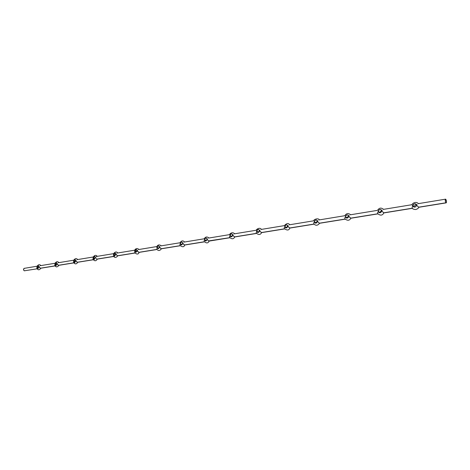 <?xml version="1.0" encoding="UTF-8"?>
<svg xmlns="http://www.w3.org/2000/svg" width="470" height="470" viewBox="0 0 470 470"><rect width="100%" height="100%" fill="white"/><g stroke="black" fill="none" stroke-linecap="round" stroke-linejoin="round"><path stroke-width="0.7" d="M379.737 212.417L378.285 211.377L379.737 212.417L381.611 210.442L379.737 212.417M381.663 210.824C381.288 212.499 380.359 213.069 378.873 212.54L378.285 211.377C379.372 209.027 380.494 208.839 381.663 210.824L383.661 212.834L412.36 208.204L383.849 212.922L381.663 210.824L382.186 210.213L381.663 210.824C380.577 213.174 379.449 213.357 378.285 211.377L377.851 212.041L378.285 211.377C378.667 209.696 379.601 209.126 381.088 209.667L381.663 210.824M347.001 217.728L347.054 218.115L345.474 216.729L347.001 217.728L348.628 215.824L347.001 217.728M348.675 216.206C348.335 217.786 347.471 218.362 346.085 217.916L345.474 216.729C346.531 214.443 347.6 214.267 348.675 216.206L350.626 218.162L377.78 213.785L350.832 218.245L348.675 216.206L349.181 215.613L348.675 216.206C347.618 218.497 346.555 218.667 345.474 216.729L345.062 217.375L345.474 216.729C345.826 215.143 346.69 214.573 348.076 215.025L348.675 216.206M315.963 222.762L316.005 223.138L314.371 221.805L315.963 222.762L317.368 220.941L315.963 222.762M318.883 222.874L319.306 223.215L345.039 219.067L319.529 223.291L318.39 222.351L318.883 222.874M317.409 221.311C317.086 222.809 316.281 223.373 314.994 223.009L314.371 221.805C315.394 219.578 316.41 219.414 317.409 221.311L318.39 222.351L317.409 221.311L317.896 220.736L317.409 221.311C316.375 223.538 315.364 223.702 314.371 221.805L313.972 222.433L314.371 221.805C314.688 220.301 315.499 219.737 316.792 220.113L317.409 221.311M286.483 227.539L284.838 226.622L286.483 227.539L287.693 225.812L286.483 227.539M287.722 226.152C287.423 227.58 286.671 228.144 285.466 227.833L284.838 226.622C285.836 224.454 286.794 224.296 287.722 226.152L289.573 228.015L313.989 224.072L289.814 228.079L287.722 226.152L288.192 225.594L287.722 226.152C286.718 228.326 285.754 228.485 284.838 226.622L284.456 227.233L284.838 226.622C285.137 225.195 285.889 224.637 287.1 224.954L287.722 226.152M258.459 232.086L256.761 231.205L258.459 232.086L259.487 230.459L258.459 232.086M259.505 230.758C259.223 232.121 258.512 232.674 257.384 232.415L256.761 231.205C257.73 229.09 258.647 228.943 259.505 230.758L261.314 232.568L284.509 228.831L261.567 232.632L259.505 230.758L259.963 230.212L259.505 230.758C258.529 232.879 257.613 233.026 256.761 231.205L256.397 231.804L256.761 231.205C257.043 229.842 257.754 229.29 258.882 229.554L259.505 230.758M231.775 236.41L230.036 235.57L231.775 236.41L232.644 234.9L231.775 236.41M232.65 235.141C232.38 236.445 231.716 236.986 230.653 236.768L230.036 235.57C230.982 233.502 231.857 233.361 232.65 235.141L234.418 236.909L256.473 233.349L234.683 236.968L232.65 235.141L233.096 234.606L232.65 235.141C231.698 237.209 230.823 237.35 230.036 235.57L229.683 236.146L230.036 235.57C230.306 234.26 230.97 233.719 232.033 233.942L232.65 235.141M206.348 240.534L204.567 239.724L206.348 240.534L207.059 239.148L206.348 240.534M208.604 240.94L229.789 237.655L208.58 240.922M207.059 239.318C206.8 240.57 206.171 241.104 205.179 240.916L204.567 239.724C205.49 237.708 206.324 237.573 207.059 239.318L208.351 240.74L207.059 239.318L207.493 238.795L207.059 239.318C206.13 241.333 205.296 241.468 204.567 239.724L204.233 240.288L204.567 239.724C204.826 238.472 205.455 237.938 206.453 238.126L207.059 239.318M182.078 244.471L180.268 243.689L182.078 244.471L182.648 243.225L182.078 244.471M182.648 243.301C182.395 244.506 181.802 245.029 180.862 244.87L180.268 243.689C181.173 241.721 181.966 241.592 182.648 243.301L184.34 244.988L204.35 241.756L184.622 245.04L182.648 243.301L183.071 242.796L182.648 243.301C181.737 245.275 180.944 245.405 180.268 243.689L179.945 244.241L180.268 243.689C180.521 242.485 181.114 241.962 182.054 242.121L182.648 243.301M157.062 247.479L158.878 248.219L157.062 247.479L156.78 246.674L157.062 247.479C157.944 245.552 158.701 245.428 159.336 247.103C159.089 248.266 158.525 248.777 157.644 248.648L157.062 247.479L156.751 248.013L157.062 247.479C157.303 246.315 157.873 245.804 158.754 245.939L160.993 248.753L180.081 245.675L161.28 248.8L159.336 247.103L159.747 246.609L159.336 247.103C158.449 249.035 157.691 249.159 157.062 247.479M134.872 251.097L136.641 251.785L134.872 251.097L134.626 250.322L134.872 251.097C135.736 249.212 136.459 249.094 137.046 250.745L135.436 252.255L134.872 251.097L134.573 251.62L136.488 249.588L138.668 252.355L156.898 249.411L138.961 252.402L137.046 250.745L137.452 250.257L137.046 250.745C136.183 252.625 135.454 252.748 134.872 251.097M113.64 254.564L115.35 255.198L113.64 254.564L113.423 253.818L113.64 254.564C114.48 252.719 115.174 252.607 115.72 254.223L114.181 255.709L113.64 254.564L113.352 255.075L115.179 253.083L117.312 255.797L134.731 252.989L117.612 255.845L115.72 254.223L116.114 253.747L115.72 254.223C114.874 256.068 114.181 256.179 113.64 254.564M113.481 253.677L96.626 256.444L93.824 259.011L93.295 257.883L94.958 258.476L93.295 257.883L93.107 257.161M73.796 261.067L75.4 261.614L73.796 261.067L73.626 260.368L73.796 261.067C74.601 259.299 75.241 259.193 75.705 260.75L74.301 262.178L73.796 261.067L73.526 261.555L75.2 259.64L76.163 261.379L77.233 262.26L93.183 259.693L77.544 262.301L75.993 261.156L75.705 260.75L76.081 260.298L75.705 260.75C74.895 262.519 74.26 262.624 73.796 261.067M55.078 264.117L56.635 264.634L55.078 264.117L54.925 263.447L55.078 264.117C55.871 262.389 56.482 262.289 56.917 263.817L55.566 265.221L55.078 264.117L54.82 264.598L56.429 262.718L57.352 264.434L58.415 265.297L73.696 262.836L58.727 265.333L57.187 264.216L56.917 263.817L57.281 263.376L56.917 263.817C56.124 265.55 55.507 265.65 55.078 264.117M37.101 267.054L38.611 267.53L37.101 267.054L36.971 266.402L37.101 267.054C37.876 265.356 38.464 265.262 38.869 266.766L37.571 268.141L37.101 267.054L36.854 267.524L38.399 265.679L39.292 267.365L40.338 268.217L54.99 265.85L40.655 268.247L39.133 267.154L38.869 266.766L39.227 266.331L38.869 266.766C38.094 268.464 37.5 268.558 37.101 267.054M414.305 206.812L412.942 205.719L414.305 206.812C414.446 205.543 415.169 204.861 416.461 204.785C415.169 204.861 414.446 205.543 414.305 206.812M416.514 205.137C416.097 206.917 415.086 207.487 413.488 206.847L412.149 204.873L412.942 205.719C414.058 203.304 415.251 203.111 416.514 205.137L418.564 207.205L445.936 202.787C445.161 201.325 445.031 200.12 445.554 199.168L445.777 199.257C446.553 200.725 446.682 201.93 446.159 202.876L418.729 207.299L416.514 205.137L417.049 204.509L416.514 205.137C415.392 207.552 414.205 207.746 412.942 205.719L412.484 206.406L412.942 205.719C413.365 203.933 414.376 203.363 415.974 204.015L416.514 205.137M40.855 268.217C39.304 270.326 37.958 270.309 36.807 268.17L36.83 268.252M24.634 268.346L24.252 268.323C23.253 269.069 23.271 269.892 24.334 270.796L37.071 268.828M418.065 203.686L445.554 199.168M412.325 206.771L412.484 206.406L412.325 206.771M412.178 207.793L412.219 207.135L412.178 207.793M383.197 209.409L412.143 204.673M377.704 212.393L377.851 212.041L377.704 212.393M377.698 213.662L377.604 212.751L377.81 213.78M350.191 214.825L377.528 210.354C379.202 207.781 381.205 207.446 383.538 209.35M344.921 217.722L345.062 217.375L344.921 217.722M344.845 218.679L344.839 218.062L344.845 218.679M318.901 219.966L344.821 215.707M313.843 222.768L313.972 222.433L313.843 222.768M313.79 223.697L313.766 223.103L313.79 223.697M289.197 224.836L313.801 220.794M284.338 227.562L284.456 227.233L284.338 227.562M284.309 228.461L284.268 227.885L284.309 228.461M260.962 229.472L284.338 225.629M256.285 232.121L256.397 231.804L256.285 232.121M256.279 232.991L256.226 232.433L256.279 232.991M234.089 233.884L256.332 230.23M229.583 236.457L229.683 236.146L229.583 236.457M229.601 237.309L229.53 236.763L229.601 237.309M208.48 238.09L229.666 234.606M204.133 240.593L204.233 240.288L204.133 240.593M184.052 242.097L204.25 238.778M179.857 244.535L179.945 244.241L179.857 244.535M160.722 245.928L179.998 242.761M161.404 248.783C159.765 251.004 158.196 251.08 156.698 249L156.733 249.088M138.415 249.588L156.833 246.562M117.071 253.089L134.684 250.199M134.82 250.175L135.119 250.222M117.764 255.815C116.125 257.901 114.639 257.936 113.299 255.939L113.37 256.097M96.849 259.099L113.511 256.409L97.155 259.14L96.403 258.841L96.849 259.099M95.962 258.424L96.403 258.841L95.962 258.424M92.972 259.193L93.295 257.883C94.123 256.079 94.787 255.968 95.293 257.554L96.626 256.444M77.027 259.663L93.172 257.008M58.215 262.754L73.696 260.204M40.156 265.714L55.002 263.276M37.048 266.22L24.07 268.382L23.529 269.762L23.97 270.591L24.681 270.82M56.2 265.579L55.707 265.814M74.889 262.566L74.395 262.806M94.364 259.422L93.865 259.663M114.674 256.144L114.175 256.391M445.936 202.787L446.365 202.676L446.465 201.242L445.537 199.174L445.249 200.808L445.936 202.787M446.159 202.876L418.729 207.299C418.488 208.286 417.442 209.033 415.598 209.538C413.529 209.332 412.431 208.856 412.296 208.11L412.378 208.204M350.861 218.239C349.527 220.671 347.547 220.888 344.933 218.903L345.08 219.061M313.813 220.8L313.784 220.835C313.431 219.414 318.537 217.68 319.306 219.895M319.571 223.285C317.691 225.682 315.787 225.876 313.866 223.873L313.895 223.92M284.368 225.629L284.315 225.682C286.624 223.197 288.392 222.892 289.632 224.766M289.873 228.073C288.921 230.447 287.088 230.623 284.368 228.59L284.421 228.679M256.367 230.23L256.303 230.294C255.915 229.648 259.687 226.787 261.42 229.395M261.637 232.626C260.374 234.93 258.6 235.082 256.315 233.079L256.397 233.202M229.713 234.601L229.636 234.677C229.419 234.048 232.403 231.275 234.577 233.802M234.765 236.956C233.549 239.218 231.833 239.353 229.618 237.344L229.718 237.509M204.309 238.772L204.209 238.866C205.396 236.727 206.988 236.434 208.991 237.996M179.975 242.826L179.951 242.861C181.444 240.581 182.989 240.293 184.587 242.003M159.33 247.15L158.901 248.189L159.33 247.15M156.81 246.627L156.78 246.674C157.867 244.67 159.365 244.388 161.28 245.828M137.017 250.968L136.77 251.597L137.017 250.968M134.667 250.257L134.626 250.322C135.718 248.301 137.175 248.019 138.997 249.488M113.47 253.735L113.417 253.818C115.179 251.685 116.595 251.409 117.676 252.989M93.166 257.067L93.054 259.381M95.293 257.554C94.464 259.364 93.8 259.469 93.295 257.883L94.77 256.426L95.293 257.554M73.696 260.262L73.626 260.368C75.065 258.341 76.416 258.071 77.667 259.552M55.008 263.329L54.931 263.441C56.3 261.449 57.616 261.179 58.879 262.636M37.065 266.273L36.971 266.408C38.364 264.41 39.65 264.146 40.831 265.603M38.246 268.476L37.753 268.711M40.655 268.247L55.037 265.932M58.727 265.333L73.743 262.912M77.544 262.301L93.236 259.769M97.155 259.14L113.564 256.497M117.612 255.845L134.778 253.072M138.961 252.402L156.951 249.5M161.28 248.8L180.133 245.763M184.622 245.04L204.409 241.85M209.062 241.098L229.848 237.75M234.683 236.968L256.538 233.443M261.567 232.632L284.573 228.925M289.814 228.079L314.06 224.172M319.529 223.291L345.115 219.167M350.832 218.245L377.862 213.885M383.849 212.922L412.443 208.31M418.376 203.633C416.079 201.001 412.131 203.375 412.078 204.673M383.873 212.916C382.433 215.566 380.371 215.806 377.698 213.656M350.567 214.761C348.299 212.91 346.378 213.233 344.81 215.736M209.162 241.081C208.051 243.384 206.389 243.495 204.168 241.416M184.733 245.023C184.064 247.197 182.448 247.291 179.887 245.293M139.102 252.378C138.386 254.54 136.858 254.599 134.52 252.543M97.249 256.338C95.992 254.822 94.611 255.098 93.101 257.161M97.319 259.111C95.992 261.261 94.54 261.285 92.972 259.187M77.72 262.272C76.434 264.393 75.018 264.399 73.479 262.301M58.915 265.303C57.275 267.407 55.895 267.401 54.773 265.291"/></g></svg>

